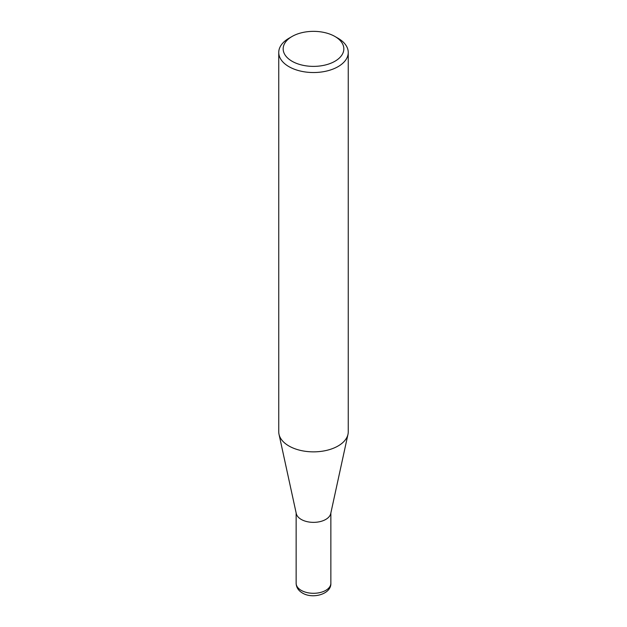 <?xml version="1.0" encoding="UTF-8"?>
<svg xmlns="http://www.w3.org/2000/svg" width="627" height="627" viewBox="0 0 627 627"><rect width="100%" height="100%" fill="white"/><g stroke="black" fill="none" stroke-linecap="round" stroke-linejoin="round"><path stroke-width="0.94" d="M348.251 52.472L348.251 431.791A34.751 20.064 180 0 1 347.985 434.292L330.727 513.584A17.36 10.024 180 0 1 319.127 521.821A17.36 10.024 180 0 1 301.226 519.422A17.36 10.024 180 0 1 296.273 513.584L279.015 434.292A34.751 20.064 180 0 1 278.749 431.791L278.749 52.472A34.751 20.064 180 0 1 288.929 38.286L292.049 36.484A30.339 17.517 0 0 0 292.049 61.25A30.339 17.517 0 0 0 334.951 61.25A30.339 17.517 0 0 0 334.951 36.484L338.071 38.286A34.751 20.064 180 0 1 348.251 52.472A34.751 20.064 180 0 1 326.8 71.008A34.751 20.064 180 0 1 288.929 66.658A34.751 20.064 180 0 1 278.749 52.472M347.985 434.292A34.751 20.064 180 0 1 324.77 450.774A34.751 20.064 180 0 1 288.929 445.985A34.751 20.064 180 0 1 279.015 434.292M338.071 38.286L334.951 36.484A30.339 17.517 0 0 0 292.049 36.484M301.226 590.368A17.36 10.024 0 0 0 320.146 592.539A17.36 10.024 0 0 0 330.86 583.275C331.44 594.075 312.732 599.388 302.426 593.017C298.366 590.595 296.273 587.35 296.14 583.275A17.36 10.024 0 0 0 301.226 590.368M330.86 512.964L330.86 583.275M296.14 512.964L296.14 583.275"/></g></svg>
